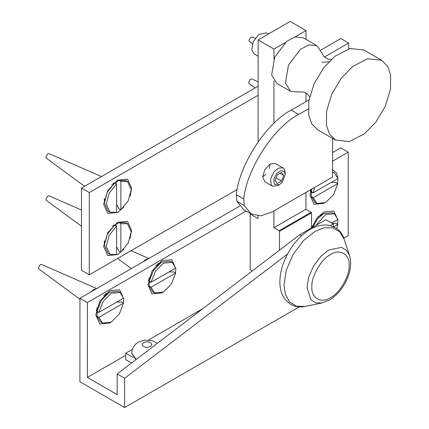 <?xml version="1.0" encoding="UTF-8"?>
<svg xmlns="http://www.w3.org/2000/svg" width="429" height="429" viewBox="0 0 429 429"><rect width="100%" height="100%" fill="white"/><g stroke="black" fill="none" stroke-linecap="round" stroke-linejoin="round"><path stroke-width="0.64" d="M272.512 186.186L264.843 181.757L262.661 176.925L264.843 169.578L270.114 164.023L275.38 163.503L283.049 167.927L278.641 168.012L274.051 171.756L270.581 178.984L271.326 185.087L272.512 186.186L277.783 185.66L279.381 184.738L274.313 184.288L273.729 179.494L276.453 173.815L280.893 170.576L284.448 171.675L285.231 174.603L282.309 182.143L279.381 184.738M262.661 176.936L265.916 174.19M269.31 168.366L270.109 164.023M308.21 108.939L298.723 114.409C274.163 126.727 246.627 169.058 243.731 198.959L244.224 205.464L251.142 213.969L243.688 209.668L236.776 201.163L236.277 194.659C239.178 164.757 266.709 122.426 291.27 110.108L309.03 99.866M251.142 213.969L261.036 215.825L272.195 211.894L332.588 177.075L332.604 138.433M258.108 95.265L89.318 192.578L81.494 188.063L81.451 270.275L89.275 274.791L237.167 189.527M123.874 249.249L117.594 254.595L107.722 255.566L103.63 246.519L107.722 232.743L117.61 222.308L127.488 221.343L131.574 230.394L130.089 238.481M104.15 241.849L104.376 242.31M114.35 225.069L113.814 225.102M123.895 207.062L117.616 212.409L107.743 213.379L103.652 204.333L107.743 190.562L117.616 180.132L127.51 179.156L131.596 188.213L130.11 196.3M104.172 199.667L104.397 200.129M114.371 182.883L113.841 182.92M322.013 62.414L328.925 61.728M320.838 50.07L340.824 38.551L348.648 43.066L324.378 57.057M348.643 48.858L348.648 43.066M89.275 274.791L89.318 192.578M81.494 188.063L258.113 86.234M112.972 225.901L116.023 224.372L116.023 225.804M116.586 226.126L109.17 235.323L106.236 246.294L109.894 254.386L116.57 254.536L116.586 226.126L114.72 225.048L112.484 226.394M116.023 224.372L119.005 222.581L120.871 223.654L120.855 252.07L118.994 250.992L116.575 246.75M114.72 225.048L107.309 234.25L104.376 245.216L108.033 253.308L109.894 254.386M120.855 252.07L128.271 242.868L131.204 231.901L127.542 223.809L125.681 222.731L119.005 222.581M127.542 223.809L120.871 223.654M81.478 210.022L48.965 195.801L47.737 195.978L45.871 199.201L46.337 200.354L81.472 226.228M258.119 81.767L251.662 78.941L250.429 79.118L248.568 82.347L249.034 83.499L255.105 87.966M255.121 38.315L252.054 36.974L250.826 37.146L248.965 40.374L249.426 41.527L252.402 43.72M112.993 183.714L116.044 182.186L116.044 183.617M116.608 183.944L109.191 193.141L106.258 204.107L109.915 212.199L116.591 212.355L116.608 183.944L114.741 182.867L111.76 184.658M116.044 182.186L119.026 180.394L120.892 181.472L120.876 209.883L119.015 208.81L116.597 204.563M114.741 182.867L107.33 192.063L104.397 203.035L108.054 211.127L109.915 212.199M120.876 209.883L128.292 200.686L131.226 189.715L127.569 181.623L125.702 180.55L119.026 180.394M127.569 181.623L120.892 181.472M101.448 176.555L48.986 153.62L47.758 153.791L45.892 157.019L46.359 158.172L84.556 186.293M133.312 357.561L125.74 353.201L132.304 349.404M131.558 363.009L125.735 359.658L125.74 353.201M148.595 339.988L202.944 308.564M279.461 250.204L279.472 231.354L311.518 212.881L311.508 227.949M285.113 42.643L273.975 49.062L258.14 39.924L290.181 21.45L306.016 30.588L306.016 39.425M305.984 92.932L305.984 101.625M305.936 192.439L305.925 209.223L311.143 212.237L279.102 230.711L279.472 231.354M311.518 212.881L311.143 212.237M305.925 209.223L273.884 227.702L273.89 210.912M279.102 230.711L273.884 227.702M258.049 215.926L258.049 218.559L250.595 214.259L250.22 214.473L251.115 213.958M250.22 214.473L250.193 269.358L250.568 270.002L252.241 270.967M258.14 39.924L258.086 141.838M306.016 30.588L294.884 37.012M273.938 123.284L273.959 80.818M273.97 58.848L273.975 49.062M326.485 125.493L326.566 111.336L331.703 94.3L341.259 78.228L352.643 66.543L367.653 58.757L381.596 60.232L387.58 66.275L390.615 74.839L390.535 88.996L385.398 106.033L375.842 122.109L364.452 133.789L349.442 141.575L335.499 140.101L329.52 134.057L326.485 125.493M335.499 140.101L317.766 129.864L311.781 123.82L308.746 115.256L308.826 101.099L313.964 84.063L323.52 67.991L334.91 56.306L349.919 48.52L363.862 49.995L381.596 60.232M309.668 96.772L306.724 93.393L303.228 91.924L299.222 92.047L290.605 91.372L285.451 83.028L288.433 65.203L300.402 49.34L308.977 44.889L316.945 45.731L321.836 52.858L323.766 56.424L327.938 59.143L331.156 59.54M290.605 91.372L276.818 83.414L271.664 75.07L274.646 57.245L286.615 41.382L295.19 36.932L303.158 37.779L316.945 45.731M258.129 56.204L254.118 53.888L251.748 50.048L253.121 41.849L258.623 34.556L266.237 32.894L268.281 34.079M135.907 359.695L131.703 353.399M332.588 169.541L336.658 173.102L337.961 179.166L337.543 183.333M324.056 203.319L314.108 204.333L310.017 195.286L310.762 189.661M310.537 190.621L311.266 191.811M110.516 322.533L109.738 323.01L99.86 323.981L95.774 314.924L99.866 301.158L109.754 290.723L119.632 289.757L123.718 298.809L123.295 302.976M107.148 293.522L105.958 293.516M96.294 310.264L96.927 311.336M162.682 292.46L161.899 292.932L152.027 293.903L147.935 284.856L152.027 271.085L161.915 260.65L171.793 259.684L175.879 268.736L175.461 272.903M159.309 263.449L158.124 263.444M148.455 280.191L149.088 281.263M311.534 227.933L316.902 218.27L323.975 211.974L333.853 211.004L337.939 220.061L337.521 224.222M321.514 214.79L320.184 214.768M333.306 226.598L333.306 223.976L325.852 219.675L299.774 234.711L117.181 373.981L124.63 378.281L124.619 407.55L299.254 306.869M287.532 254.032L124.63 378.281M299.774 234.711L301.571 235.752M333.306 223.976L330.491 225.6M117.181 373.981L117.171 394.642L87.36 377.434L125.74 355.309M239.629 206.177L79.944 298.235L79.901 381.746L124.619 407.55M79.944 298.235L87.398 302.536L87.36 377.434M343.768 238.213L348.176 235.671L348.219 152.166L340.765 147.866L332.598 152.574M348.219 152.166L332.593 161.175M246.085 211.052L87.398 302.536M332.228 223.359L335.982 223.337L337.848 224.415L333.724 226.791M331.665 223.032L337.848 219.466L334.373 213.739L325.557 214.607L315.932 225.397M333.397 213.288L332.513 212.666L323.686 213.54L317.503 218.999L312.795 227.204M336.835 228.673L337.848 224.415M331.108 182.47L336.004 182.448L337.87 183.521L313.272 197.699L311.411 196.627L311.309 189.345M311.47 193.152L312.725 192.428M311.454 189.259L311.416 191.677L313.277 192.75L337.87 178.571L334.395 172.844L332.588 172.163M311.411 196.627L314.886 202.349L316.747 203.426L325.563 202.558L333.601 194.541L337.87 183.521M333.413 172.394L332.588 171.804M311.963 188.964L311.416 191.677M313.272 197.699L316.747 203.426M314.671 187.403L313.277 192.75M168.935 271.986L173.831 271.965L175.697 273.037L151.099 287.216L149.238 286.143L149.297 277.719L149.238 281.193L151.105 282.266L175.697 268.087L172.222 262.366L163.406 263.234L155.373 271.246L151.105 282.266M149.297 282.668L150.547 281.944M149.238 286.143L152.713 291.865L154.574 292.943L163.39 292.074L171.428 284.057L175.697 273.037M171.241 261.91L170.361 261.288L161.529 262.162L153.502 270.179L149.238 281.193M151.099 287.216L154.574 292.943M148.423 258.757L145.656 259.663L142.889 261.947M116.768 302.059L121.67 302.037L123.531 303.11L98.938 317.294L97.072 316.216L97.136 307.791L97.077 311.266L98.938 312.339L123.531 298.16L120.061 292.439L111.245 293.307L103.207 301.319L98.938 312.339M97.131 312.741L98.386 312.022M97.072 316.216L100.547 321.943L102.413 323.016L111.229 322.147L119.262 314.13L123.531 303.11M119.08 291.983L118.195 291.361L109.379 292.229L101.341 300.252L97.077 311.266M98.938 317.294L102.413 323.016M96.697 288.578L41.479 264.43L40.251 264.607L38.385 267.83L38.851 268.988L79.944 299.244M96.257 288.83L93.495 289.736L90.728 292.02M285.231 174.603L285.231 172.753L284.234 169.026L283.049 167.927M277.231 183.526L275.08 180.464L277.231 174.919L281.531 172.437L283.682 175.499L281.531 181.043L277.231 183.526M276.078 177.89L281.531 181.043M279.955 173.343L283.682 175.499M243.731 198.959L236.277 194.659M291.27 110.108L298.723 114.409M244.224 205.464L236.776 201.163M344.149 239.28L339.709 231.762L332.555 227.767L323.782 227.879L314.822 231.515L303.491 240.556L293.05 254.504L286.191 270.517L284.03 284.856L285.365 294.433L289.655 302.091L296.696 306.29L305.427 306.37C299.984 307.513 295.023 306.826 290.54 304.322L285.038 299.431L282.438 295.05C280.722 291.178 279.864 286.808 279.869 281.944C279.88 276.249 280.952 270.324 283.086 264.157C286.872 253.534 292.675 244.401 300.488 236.77C309.422 228.223 318.543 224.329 327.858 225.086C336.631 226.968 342.063 231.703 344.149 239.28L349.517 255.502L346.385 250.187L341.328 247.367L328.796 250.016L320.79 256.403L313.411 266.259L308.569 277.574L307.041 287.703L311.014 299.882L315.991 302.847L322.158 302.906L305.427 306.37M349.136 265.369C349.967 254.241 339.72 248.327 330.502 254.612C321.283 258.971 311.041 276.716 311.872 286.883C311.041 298.005 321.289 303.925 330.507 297.64C339.725 293.28 349.967 275.531 349.136 265.369M150.488 342.739C152.193 344.074 152.091 345.361 150.182 346.6C147.866 347.587 145.635 347.528 143.484 346.423C139.168 343.919 146.552 340.031 150.488 342.739M157.368 343.329L152.311 340.701L144.246 340.117L138.465 342.063L135.88 343.929L133.687 346.509L132.218 349.673L131.698 353.185L136.229 359.448M104.376 240.889L104.376 245.227M104.397 198.702L104.397 203.046M250.332 214.232L250.965 213.867M322.158 302.906L329.413 300.053C337.961 294.761 344.251 286.77 348.289 276.083C350.976 268.5 351.383 261.642 349.517 255.502M131.698 353.614L131.698 353.185M317.91 216.876L323.686 213.54M320.688 215.272L320.039 214.897M332.513 212.666L334.373 213.739M311.229 189.393L311.229 190.825M311.229 190.808L310.58 190.433M332.534 171.772L334.395 172.844M155.759 265.497L161.529 262.162M149.056 277.89L149.056 280.341M131.344 268.602L117.584 258.473M148.863 258.505L131.043 250.713M149.056 280.325L148.498 280.003M158.537 263.894L157.979 263.572M170.361 261.288L172.222 262.366M103.593 295.576L109.368 292.24M96.89 307.963L96.89 310.414L96.332 310.076M106.371 293.967L105.818 293.645M118.195 291.361L120.061 292.439"/></g></svg>
